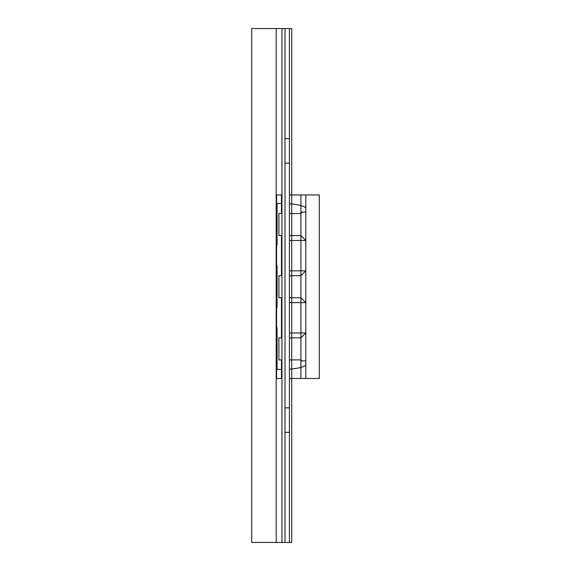 <?xml version="1.0" encoding="UTF-8"?>
<svg xmlns="http://www.w3.org/2000/svg" width="571" height="571" viewBox="0 0 571 571"><rect width="100%" height="100%" fill="white"/><g stroke="black" fill="none" stroke-linecap="round" stroke-linejoin="round"><path stroke-width="0.86" d="M251.732 28.55L251.732 542.45L276.2 542.45L276.2 28.55L251.732 28.55M281.953 28.55L285.008 28.55L285.008 542.45L276.2 542.45L281.953 542.45L281.953 28.55L276.2 28.55L281.953 28.55M302.387 212.084L300.917 213.554L289.418 213.554M281.953 213.554L281.467 213.554L281.467 194.954L281.953 194.954M289.418 240.47L305.813 240.47L300.917 235.58L300.917 194.954L319.268 194.954L319.268 378.494L289.418 378.494M289.418 194.954L305.813 194.954L305.813 378.494L300.917 378.494L300.917 359.894L289.418 359.894M276.592 213.554L276.2 213.554M276.592 235.58L276.2 235.58M281.953 378.494L281.467 378.494L281.467 359.894L281.953 359.894M281.467 378.494L276.2 378.494L276.592 378.494L276.592 194.954L276.2 194.954L281.467 194.954M276.592 337.868L276.2 337.868M276.592 359.894L276.2 359.894M281.467 359.894L278.891 359.894L278.891 337.868L281.953 337.868L281.467 337.868L281.467 297.734L278.891 297.734L278.891 275.714L281.953 275.714L281.467 275.714L281.467 235.58L278.891 235.58L278.891 213.554L281.467 213.554M289.418 337.868L300.917 337.868L289.418 337.868M301.895 360.872L300.917 359.894L300.917 297.734L289.418 297.734L300.917 297.734L305.813 302.63L289.418 302.63M276.2 364.79L276.592 364.79M276.592 362.192L276.2 362.585M276.592 335.57L276.2 335.177M300.917 337.868L305.813 332.972L289.418 332.972M281.953 332.972L281.467 332.972M276.592 332.972L276.2 332.972M276.592 275.714L276.2 275.714M276.592 297.734L276.2 297.734M281.953 297.734L281.467 297.734L281.953 297.734M289.418 275.714L300.917 275.714L289.418 275.714M276.592 273.416L276.2 273.017M300.917 235.58L289.418 235.58L300.917 235.58L300.917 275.714L305.813 270.818L289.418 270.818M281.953 270.818L281.467 270.818M276.592 270.818L276.2 270.818M276.2 300.425L276.592 300.032M276.2 302.63L276.592 302.63M281.467 302.63L281.953 302.63M276.592 237.879L276.2 238.271M276.592 211.256L276.2 210.863M276.592 208.658L276.2 208.658M276.2 240.47L276.592 240.47M281.467 240.47L281.953 240.47M281.953 235.58L281.467 235.58L281.953 235.58M300.917 378.494L300.917 194.954M300.917 275.714L300.917 297.734M289.418 407.858L289.418 28.55L289.418 542.45L289.418 407.858L285.008 407.858M289.418 542.45L285.008 542.45L291.738 542.45L291.738 28.55L285.008 28.55L291.738 28.55L291.738 542.45L289.418 542.45M289.418 163.142L285.008 163.142M277.056 245.123L277.056 203.519L281.953 203.519M289.418 203.783A24.474 5.56 0 0 1 305.813 207.844M305.813 212.084L300.917 212.084M277.056 307.277L277.056 265.679M281.953 369.437L277.056 369.437L277.056 327.833M305.813 365.112A24.474 5.56 180 0 1 289.418 369.173M305.813 360.872L300.917 360.872M289.418 432.326L285.008 432.326M289.418 138.674L285.008 138.674"/></g></svg>
